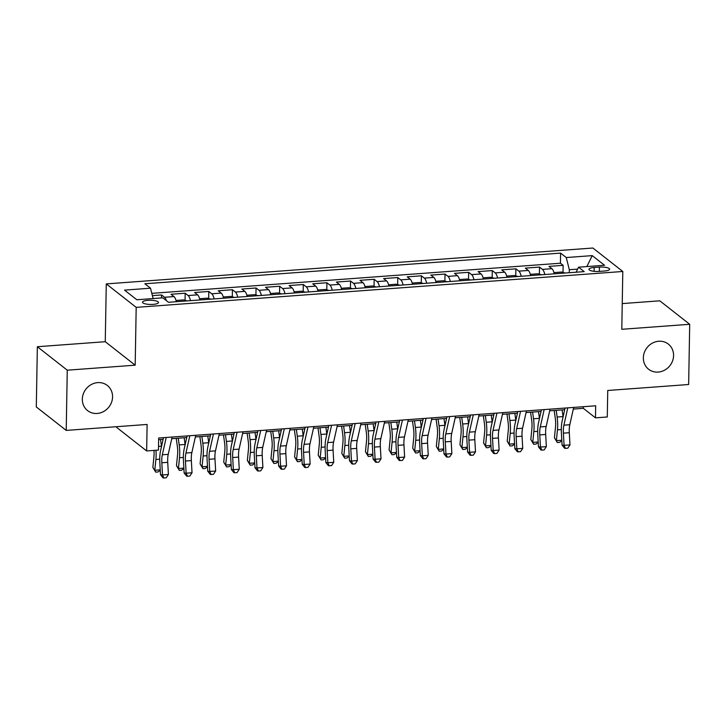 <?xml version="1.0" encoding="UTF-8"?>
<svg xmlns="http://www.w3.org/2000/svg" width="726" height="726" viewBox="0 0 726 726"><rect width="100%" height="100%" fill="white"/><g stroke="black" fill="none" stroke-linecap="round" stroke-linejoin="round"><path stroke-width="1.09" d="M112.566 396.922A15.981 14.565 -51.9 0 1 103.627 411.515A15.981 14.565 -51.9 0 1 87.583 410.607A15.981 14.565 -51.9 0 1 82.328 399.155A15.981 14.565 -51.9 0 1 91.267 384.553A15.981 14.565 -51.9 0 1 107.312 385.461A15.981 14.565 -51.9 0 1 112.566 396.922M673.583 355.549A15.981 14.565 -51.9 0 1 664.644 370.142A15.981 14.565 -51.9 0 1 648.599 369.235A15.981 14.565 -51.9 0 1 643.345 357.782A15.981 14.565 -51.9 0 1 652.284 343.18A15.981 14.565 -51.9 0 1 668.328 344.088A15.981 14.565 -51.9 0 1 673.583 355.549M153.059 304.385A7.995 2.096 1 0 0 158.468 302.497A7.995 2.096 1 0 0 147.886 300.328A7.995 2.096 1 0 0 142.487 302.216A7.995 2.096 1 0 0 153.059 304.385M116.759 426.688L116.741 427.478L146.652 450.946L158.468 450.075L158.676 438.023L595.683 405.798L595.474 417.849L607.281 416.978L607.744 390.479L688.647 384.508L689.7 324.286L659.789 300.818L622.236 303.586M37.353 346.719L36.3 406.941L66.211 430.409L67.264 370.187L135.181 365.178L136.189 307.37L106.277 283.902L105.261 341.71L37.353 346.719L67.264 370.187M136.189 307.37L622.799 271.479L592.879 248.02L106.277 283.902M554.274 273.829A9.992 3.158 -94.2 0 0 551.914 268.702L548.965 266.388L563.131 265.344L563.013 272.441M544.827 274.528A9.992 3.158 -94.2 0 0 542.467 269.4L539.509 267.086L539.391 274.183M539.509 267.086L525.343 268.13L528.292 270.444A9.992 3.158 -94.2 0 1 530.652 275.571M507.029 277.314A9.992 3.158 -94.2 0 0 504.67 272.186L501.72 269.872L515.887 268.829L515.769 275.925M483.407 279.056A9.992 3.158 -94.2 0 0 481.048 273.929L478.098 271.615L492.273 270.571L492.146 277.668M459.785 280.799A9.992 3.158 -94.2 0 0 457.425 275.671L454.476 273.357L468.651 272.314L468.524 279.401M436.163 282.541A9.992 3.158 -94.2 0 0 433.803 277.414L430.854 275.1L445.029 274.056L444.902 281.144M412.54 284.283A9.992 3.158 -94.2 0 0 410.181 279.156L407.232 276.842L421.407 275.798L421.28 282.886M388.918 286.026A9.992 3.158 -94.2 0 0 386.559 280.898L383.609 278.584L397.784 277.541L397.657 284.628M365.296 287.768A9.992 3.158 -94.2 0 0 362.936 282.641L359.987 280.327L374.162 279.283L374.035 286.371M341.674 289.511A9.992 3.158 -94.2 0 0 339.314 284.383L336.365 282.069L350.54 281.026L350.413 288.113M318.052 291.253A9.992 3.158 -94.2 0 0 315.692 286.126L312.743 283.812L326.918 282.768L326.791 289.855M294.429 292.995A9.992 3.158 -94.2 0 0 292.07 287.868L289.12 285.554L303.296 284.51L303.169 291.598M270.807 294.738A9.992 3.158 -94.2 0 0 268.448 289.61L265.498 287.296L279.673 286.253L279.546 293.34M247.185 296.48A9.992 3.158 -94.2 0 0 244.825 291.353L241.876 289.039L256.051 287.986L255.924 295.083M223.563 298.223A9.992 3.158 -94.2 0 0 221.203 293.095L218.254 290.781L232.429 289.728L232.302 296.825M199.94 299.956A9.992 3.158 -94.2 0 0 197.581 294.838L194.632 292.524L208.807 291.471L208.68 298.567M176.327 301.698A9.992 3.158 -94.2 0 0 173.968 296.58L171.009 294.266L185.184 293.213L185.057 300.31M599.386 267.104L594.186 267.486A7.741 2.033 1 0 0 588.949 269.319A7.741 2.033 1 0 0 599.195 271.415L604.395 271.034A7.741 2.033 1 0 0 609.631 269.201A7.741 2.033 1 0 0 599.386 267.104L599.304 271.415M577.633 269.101L569.329 269.718L566.262 257.539L560.599 253.102L144.855 283.766L150.518 288.204L124.536 290.119L136.824 299.756L162.805 297.841L168.468 302.279L584.212 271.624L578.549 267.186L576.135 272.214M566.262 257.539L592.244 255.625L604.531 265.262L578.549 267.186M563.131 265.344L560.427 263.22L151.816 293.349M166.399 300.664A9.992 3.158 85.8 0 0 164.512 297.27L161.562 294.956L152.387 295.636M185.184 293.213L188.134 295.527A9.992 3.158 85.8 0 1 190.493 300.655M208.807 291.471L211.756 293.794A9.992 3.158 85.8 0 1 214.116 298.912M232.429 289.728L235.378 292.052A9.992 3.158 85.8 0 1 237.738 297.17M256.051 287.986L259 290.309A9.992 3.158 85.8 0 1 261.36 295.428M279.673 286.253L282.623 288.567A9.992 3.158 85.8 0 1 284.982 293.685M303.296 284.51L306.245 286.824A9.992 3.158 85.8 0 1 308.604 291.943M326.918 282.768L329.867 285.082A9.992 3.158 85.8 0 1 332.227 290.209M350.54 281.026L353.489 283.34A9.992 3.158 85.8 0 1 355.849 288.467M374.162 279.283L377.112 281.597A9.992 3.158 85.8 0 1 379.471 286.725M397.784 277.541L400.734 279.855A9.992 3.158 85.8 0 1 403.093 284.982M421.407 275.798L424.356 278.112A9.992 3.158 85.8 0 1 426.716 283.24M445.029 274.056L447.978 276.37A9.992 3.158 85.8 0 1 450.338 281.497M468.651 272.314L471.601 274.628A9.992 3.158 85.8 0 1 473.96 279.755M492.273 270.571L495.223 272.885A9.992 3.158 85.8 0 1 497.582 278.013M515.887 268.829L518.845 271.143A9.992 3.158 85.8 0 1 521.204 276.27M569.275 272.722L569.329 269.718M146.652 450.946L147.115 424.447L66.211 430.409M622.799 271.479L621.792 329.295L689.7 324.286M573.313 409.074L583.341 408.33L595.474 417.849M158.649 439.647L163.114 439.321M171.744 438.685L186.736 437.578M195.367 436.943L210.358 435.836M218.989 435.201L233.981 434.094M242.611 433.458L257.603 432.351M266.233 431.716L281.225 430.609M289.855 429.974L304.847 428.866M313.478 428.231L328.47 427.124M337.1 426.489L352.092 425.382M360.722 424.746L375.705 423.639M384.344 423.004L399.327 421.906M407.967 421.261L422.949 420.163M431.589 419.519L446.572 418.421M455.211 417.777L470.194 416.679M478.833 416.034L493.816 414.936M502.456 414.301L517.438 413.194M526.078 412.559L541.061 411.451M549.7 410.816L564.683 409.709M583.368 406.705L583.341 408.33M560.427 263.22L560.599 253.102M161.562 294.956L161.508 297.941M150.518 288.204L153.122 298.558M586.817 266.569L592.244 255.625M135.181 365.178L105.261 341.71M573.685 407.422L569.801 424.737A12.487 3.957 -94.2 0 0 569.302 432.723L569.974 444.893L564.075 445.328L565.427 448.369L564.628 448.287L562.078 445.12L561.398 432.95A18.731 5.926 85.8 0 1 562.16 420.971L565.055 408.057M567.777 407.858L563.902 425.173A12.487 3.957 -94.2 0 0 563.394 433.159L564.075 445.328L562.078 445.12M569.974 444.893L567.786 448.196L565.427 448.369M565.155 273.03L561.57 272.041L554.482 272.568L554.129 273.248M554.192 410.48L555.299 418.421A12.487 3.957 85.8 0 1 555.508 426.97L554.437 437.769L556.379 440.646L557.459 429.856A18.731 5.926 -94.2 0 0 557.132 417.033L556.198 410.335M561.824 440.582L559.646 442.352L557.278 442.524L554.437 437.769M557.278 442.524L556.379 440.646L561.806 440.246M563.077 416.869A18.731 5.926 -94.2 0 0 563.04 416.597L562.106 409.9M550.063 409.165L546.179 426.48A12.487 3.957 -94.2 0 0 545.68 434.466L546.351 446.635L540.453 447.071L541.805 450.111L541.006 450.029L538.456 446.862L537.775 434.692A18.731 5.926 85.8 0 1 538.538 422.714L541.433 409.8M544.155 409.6L540.28 426.915A12.487 3.957 -94.2 0 0 539.772 434.901L540.453 447.071L538.456 446.862M546.351 446.635L544.164 449.938L541.805 450.111M526.441 410.907L522.557 428.222A12.487 3.957 -94.2 0 0 522.058 436.208L522.738 448.378L516.83 448.813L518.183 451.853L517.384 451.772L514.834 448.604L514.153 436.435A18.731 5.926 85.8 0 1 514.915 424.456L517.81 411.542M520.542 411.343L516.658 428.658A12.487 3.957 -94.2 0 0 516.15 436.644L516.83 448.813L514.834 448.604M522.738 448.378L520.542 451.681L518.183 451.853M502.819 412.649L498.943 429.964A12.487 3.957 -94.2 0 0 498.435 437.95L499.116 450.12L493.208 450.556L494.56 453.596L493.762 453.514L491.212 450.347L490.531 438.177A18.731 5.926 85.8 0 1 491.293 426.198L494.188 413.285M496.92 413.085L493.036 430.4A12.487 3.957 -94.2 0 0 492.527 438.386L493.208 450.556L491.212 450.347M499.116 450.12L496.92 453.423L494.56 453.596M479.196 414.392L475.321 431.707A12.487 3.957 -94.2 0 0 474.813 439.693L475.494 451.862L469.586 452.298L470.938 455.338L470.139 455.256L467.589 452.089L466.909 439.92A18.731 5.926 85.8 0 1 467.671 427.941L470.566 415.027M473.298 414.827L469.413 432.142A12.487 3.957 -94.2 0 0 468.905 440.128L469.586 452.298L467.589 452.089M475.494 451.862L473.298 455.166L470.938 455.338M541.532 274.773L537.948 273.784L530.86 274.31L530.506 274.991M530.57 412.223L531.677 420.163A12.487 3.957 85.8 0 1 531.886 428.712L530.815 439.511L532.757 442.388L533.837 431.598A18.731 5.926 -94.2 0 0 533.51 418.775L532.585 412.078M538.202 442.325L536.024 444.094L533.655 444.267L530.815 439.511M533.655 444.267L532.757 442.388L538.184 441.989M539.454 418.612A18.731 5.926 -94.2 0 0 539.418 418.339L538.483 411.642M517.91 276.515L514.326 275.526L507.238 276.043L506.884 276.733M506.948 413.965L508.055 421.906A12.487 3.957 85.8 0 1 508.273 430.454L507.193 441.245L509.135 444.13L510.215 433.34A18.731 5.926 -94.2 0 0 509.888 420.517L508.962 413.82M514.58 444.067L512.402 445.837L510.033 446.009L507.193 441.245M510.033 446.009L509.135 444.13L514.562 443.731M515.832 420.354A18.731 5.926 -94.2 0 0 515.796 420.082L514.861 413.384M494.288 278.258L490.703 277.268L483.616 277.786L483.262 278.466M483.325 415.708L484.433 423.648A12.487 3.957 85.8 0 1 484.65 432.197L483.57 442.987L485.512 445.873L486.592 435.083A18.731 5.926 -94.2 0 0 486.266 422.26L485.34 415.562M490.957 445.809L488.779 447.579L486.42 447.751L483.57 442.987M486.42 447.751L485.512 445.873L490.939 445.474M492.21 422.096A18.731 5.926 -94.2 0 0 492.174 421.824L491.239 415.127M470.666 280L467.081 279.011L459.994 279.528L459.64 280.209M459.703 417.45L460.81 425.391A12.487 3.957 85.8 0 1 461.028 433.939L459.948 444.729L461.89 447.615L462.97 436.825A18.731 5.926 -94.2 0 0 462.644 424.002L461.718 417.305M467.335 447.552L465.157 449.321L462.798 449.494L459.948 444.729M462.798 449.494L461.89 447.615L467.317 447.216M468.588 423.839A18.731 5.926 -94.2 0 0 468.551 423.567L467.617 416.869M455.574 416.134L451.699 433.449A12.487 3.957 -94.2 0 0 451.191 441.435L451.871 453.605L445.964 454.04L447.316 457.081L446.517 456.999L443.967 453.832L443.296 441.662A18.731 5.926 85.8 0 1 444.049 429.683L446.944 416.769M449.675 416.57L445.791 433.885A12.487 3.957 -94.2 0 0 445.283 441.871L445.964 454.04L443.967 453.832M451.871 453.605L449.675 456.908L447.316 457.081M447.044 281.733L443.459 280.753L436.371 281.271L436.017 281.951M436.081 419.192L437.188 427.133A12.487 3.957 85.8 0 1 437.406 435.682L436.326 446.472L438.268 449.358L439.348 438.568A18.731 5.926 -94.2 0 0 439.021 425.745L438.096 419.047M443.713 449.294L441.535 451.055L439.176 451.236L436.326 446.472M439.176 451.236L438.268 449.358L443.695 448.958M444.965 425.581A18.731 5.926 -94.2 0 0 444.929 425.309L443.994 418.612M431.952 417.877L428.077 435.192A12.487 3.957 -94.2 0 0 427.569 443.178L428.249 455.347L422.341 455.783L423.694 458.823L422.895 458.741L420.345 455.574L419.673 443.404A18.731 5.926 85.8 0 1 420.427 431.425L423.322 418.512M426.053 418.312L422.169 435.627A12.487 3.957 -94.2 0 0 421.661 443.613L422.341 455.783L420.345 455.574M428.249 455.347L426.053 458.65L423.694 458.823M423.421 283.476L419.837 282.496L412.749 283.013L412.395 283.694M412.459 420.935L413.566 428.875A12.487 3.957 85.8 0 1 413.784 437.424L412.704 448.214L414.646 451.1L415.726 440.31A18.731 5.926 -94.2 0 0 415.408 427.487L414.473 420.781M420.091 451.037L417.913 452.797L415.553 452.979L412.704 448.214M415.553 452.979L414.646 451.1L420.073 450.701M421.343 427.324A18.731 5.926 -94.2 0 0 421.307 427.051L420.372 420.354M408.33 419.619L404.455 436.934A12.487 3.957 -94.2 0 0 403.946 444.911L404.627 457.081L398.719 457.516L400.071 460.565L399.273 460.484L396.723 457.316L396.051 445.147A18.731 5.926 85.8 0 1 396.804 433.168L399.699 420.254M402.431 420.055L398.547 437.37A12.487 3.957 -94.2 0 0 398.039 445.347L398.719 457.516L396.723 457.316M404.627 457.081L402.431 460.393L400.071 460.565M399.808 285.218L396.214 284.238L389.127 284.755L388.782 285.436M388.837 422.677L389.944 430.618A12.487 3.957 85.8 0 1 390.161 439.166L389.082 449.957L391.024 452.842L392.104 442.052A18.731 5.926 -94.2 0 0 391.786 429.229L390.851 422.523M396.469 452.779L394.291 454.54L391.931 454.721L389.082 449.957M391.931 454.721L391.024 452.842L396.45 452.443M397.721 429.066A18.731 5.926 -94.2 0 0 397.685 428.794L396.759 422.087M384.716 421.361L380.832 438.676A12.487 3.957 -94.2 0 0 380.324 446.653L381.005 458.823L375.097 459.259L376.449 462.308L375.651 462.226L373.1 459.059L372.429 446.889A18.731 5.926 85.8 0 1 373.182 434.91L376.077 421.997M378.809 421.797L374.925 439.112A12.487 3.957 -94.2 0 0 374.416 447.089L375.097 459.259L373.1 459.059M381.005 458.823L378.818 462.135L376.449 462.308M376.186 286.961L372.592 285.98L365.505 286.498L365.16 287.178M365.214 424.42L366.321 432.36A12.487 3.957 85.8 0 1 366.539 440.909L365.459 451.699L367.41 454.585L368.481 443.795A18.731 5.926 -94.2 0 0 368.164 430.972L367.229 424.265M372.855 454.521L370.668 456.282L368.309 456.463L365.459 451.699M368.309 456.463L367.41 454.585L372.828 454.186M374.099 430.808A18.731 5.926 -94.2 0 0 374.062 430.536L373.137 423.83M361.094 423.104L357.21 440.419A12.487 3.957 -94.2 0 0 356.702 448.396L357.383 460.565L351.475 461.001L352.827 464.05L352.028 463.968L349.478 460.792L348.807 448.623A18.731 5.926 85.8 0 1 349.56 436.653L352.455 423.739M355.186 423.539L351.302 440.854A12.487 3.957 -94.2 0 0 350.794 448.831L351.475 461.001L349.478 460.792M357.383 460.565L355.195 463.878L352.827 464.05M352.564 288.703L348.97 287.723L341.882 288.24L341.538 288.921M341.592 426.162L342.699 434.103A12.487 3.957 85.8 0 1 342.917 442.651L341.837 453.441L343.788 456.327L344.859 445.537A18.731 5.926 -94.2 0 0 344.541 432.714L343.607 426.008M349.233 456.264L347.046 458.024L344.687 458.197L341.837 453.441M344.687 458.197L343.788 456.327L349.215 455.928M350.486 432.551A18.731 5.926 -94.2 0 0 350.44 432.279L349.515 425.572M337.472 424.846L333.588 442.161A12.487 3.957 -94.2 0 0 333.08 450.138L333.76 462.308L327.853 462.743L329.205 465.793L328.406 465.711L325.856 462.535L325.184 450.365A18.731 5.926 85.8 0 1 325.938 438.395L328.833 425.481M331.564 425.282L327.68 442.597A12.487 3.957 -94.2 0 0 327.172 450.574L327.853 462.743L325.856 462.535M333.76 462.308L331.573 465.62L329.205 465.793M328.942 290.445L325.348 289.465L318.26 289.983L317.915 290.663M317.97 427.904L319.077 435.845A12.487 3.957 85.8 0 1 319.295 444.394L318.215 455.184L320.166 458.07L321.237 447.28A18.731 5.926 -94.2 0 0 320.919 434.457L319.985 427.75M325.611 458.006L323.424 459.767L321.064 459.939L318.215 455.184M321.064 459.939L320.166 458.07L325.593 457.67M326.863 434.293A18.731 5.926 -94.2 0 0 326.818 434.021L325.892 427.315M313.85 426.589L309.966 443.904A12.487 3.957 -94.2 0 0 309.457 451.881L310.138 464.05L304.23 464.486L305.582 467.535L304.784 467.453L302.234 464.277L301.562 452.107A18.731 5.926 85.8 0 1 302.315 440.137L305.21 427.224M307.942 427.024L304.058 444.339A12.487 3.957 -94.2 0 0 303.559 452.316L304.23 464.486L302.234 464.277M310.138 464.05L307.951 467.353L305.582 467.535M305.319 292.188L301.726 291.199L294.638 291.725L294.293 292.406M294.348 429.647L295.455 437.587A12.487 3.957 85.8 0 1 295.673 446.136L294.593 456.926L296.544 459.812L297.615 449.022A18.731 5.926 -94.2 0 0 297.297 436.199L296.362 429.493M301.989 459.749L299.802 461.509L297.442 461.682L294.593 456.926M297.442 461.682L296.544 459.812L301.971 459.413M303.241 436.036A18.731 5.926 -94.2 0 0 303.196 435.763L302.27 429.057M290.228 428.331L286.343 445.646A12.487 3.957 -94.2 0 0 285.835 453.623L286.516 465.793L280.608 466.228L281.96 469.277L281.171 469.187L278.621 466.019L277.94 453.85A18.731 5.926 85.8 0 1 278.693 441.88L281.588 428.966M284.32 428.767L280.436 446.082A12.487 3.957 -94.2 0 0 279.937 454.059L280.608 466.228L278.621 466.019M286.516 465.793L284.329 469.096L281.96 469.277M281.697 293.93L278.103 292.941L271.025 293.467L270.671 294.148M270.725 431.389L271.833 439.33A12.487 3.957 85.8 0 1 272.05 447.878L270.97 458.669L272.922 461.555L274.001 450.764A18.731 5.926 -94.2 0 0 273.675 437.941L272.74 431.235M278.367 461.491L276.179 463.252L273.82 463.424L270.97 458.669M273.82 463.424L272.922 461.555L278.348 461.155M279.619 437.778A18.731 5.926 -94.2 0 0 279.583 437.506L278.648 430.799M266.605 430.064L262.721 447.388A12.487 3.957 -94.2 0 0 262.213 455.365L262.894 467.535L256.986 467.971L258.338 471.02L257.548 470.929L254.998 467.762L254.318 455.592A18.731 5.926 85.8 0 1 255.071 443.622L257.966 430.709M260.698 430.5L256.813 447.824A12.487 3.957 -94.2 0 0 256.314 455.801L256.986 467.971L254.998 467.762M262.894 467.535L260.707 470.838L258.338 471.02M258.075 295.673L254.481 294.683L247.403 295.21L247.049 295.89M247.103 433.132L248.21 441.072A12.487 3.957 85.8 0 1 248.428 449.621L247.348 460.411L249.299 463.297L250.379 452.507A18.731 5.926 -94.2 0 0 250.053 439.684L249.118 432.977M254.744 463.233L252.557 464.994L250.198 465.166L247.348 460.411M250.198 465.166L249.299 463.297L254.726 462.898M255.997 439.52A18.731 5.926 -94.2 0 0 255.96 439.248L255.026 432.542M242.983 431.807L239.099 449.131A12.487 3.957 -94.2 0 0 238.591 457.108L239.271 469.277L233.364 469.713L234.725 472.762L233.926 472.671L231.376 469.504L230.696 457.335A18.731 5.926 85.8 0 1 231.449 445.365L234.344 432.451M237.075 432.242L233.191 449.566A12.487 3.957 -94.2 0 0 232.692 457.543L233.364 469.713L231.376 469.504M239.271 469.277L237.084 472.581L234.725 472.762M234.453 297.415L230.868 296.426L223.78 296.952L223.426 297.633M223.481 434.865L224.588 442.815A12.487 3.957 85.8 0 1 224.806 451.363L223.726 462.153L225.677 465.039L226.757 454.249A18.731 5.926 -94.2 0 0 226.43 441.426L225.496 434.72M231.122 464.976L228.935 466.736L226.576 466.909L223.726 462.153M226.576 466.909L225.677 465.039L231.104 464.64M232.374 441.263A18.731 5.926 -94.2 0 0 232.338 440.991L231.403 434.284M219.361 433.549L215.477 450.873A12.487 3.957 -94.2 0 0 214.969 458.85L215.649 471.02L209.741 471.455L211.103 474.495L210.304 474.414L207.754 471.247L207.073 459.077A18.731 5.926 85.8 0 1 207.827 447.107L210.721 434.193M213.453 433.985L209.569 451.309A12.487 3.957 -94.2 0 0 209.07 459.286L209.741 471.455L207.754 471.247M215.649 471.02L213.462 474.323L211.103 474.495M210.83 299.157L207.246 298.168L200.158 298.695L199.804 299.375M199.859 436.607L200.966 444.557A12.487 3.957 85.8 0 1 201.184 453.106L200.104 463.896L202.055 466.782L203.135 455.992A18.731 5.926 -94.2 0 0 202.808 443.169L201.873 436.462M207.5 466.718L205.313 468.479L202.953 468.651L200.104 463.896M202.953 468.651L202.055 466.782L207.482 466.382M208.752 443.005A18.731 5.926 -94.2 0 0 208.716 442.733L207.781 436.027M195.739 435.291L191.855 452.607A12.487 3.957 -94.2 0 0 191.346 460.593L192.027 472.762L186.119 473.198L187.48 476.238L186.682 476.156L184.132 472.989L183.451 460.819A18.731 5.926 85.8 0 1 184.204 448.85L187.108 435.927M189.831 435.727L185.947 453.042A12.487 3.957 -94.2 0 0 185.448 461.028L186.119 473.198L184.132 472.989M192.027 472.762L189.84 476.065L187.48 476.238M187.208 300.9L183.624 299.911L176.536 300.437L176.182 301.118M176.236 438.35L177.344 446.299A12.487 3.957 85.8 0 1 177.561 454.848L176.482 465.638L178.433 468.524L179.513 457.725A18.731 5.926 -94.2 0 0 179.186 444.911L178.251 438.205M183.878 468.461L181.691 470.221L179.331 470.394L176.482 465.638M179.331 470.394L178.433 468.524L183.859 468.125M185.13 444.748A18.731 5.926 -94.2 0 0 185.094 444.475L184.159 437.769M172.116 437.034L168.232 454.349A12.487 3.957 -94.2 0 0 167.733 462.335L168.405 474.505L162.497 474.94L163.858 477.98L163.06 477.899L160.51 474.731L159.829 462.562A18.731 5.926 85.8 0 1 160.591 450.592L163.486 437.669M166.209 437.469L162.325 454.785A12.487 3.957 -94.2 0 0 161.825 462.771L162.497 474.94L160.51 474.731M168.405 474.505L166.218 477.808L163.858 477.98M153.976 450.401A12.487 3.957 85.8 0 1 153.939 456.59L152.859 467.381L154.81 470.267L155.89 459.467A18.731 5.926 -94.2 0 0 155.954 450.256M160.255 470.203L158.068 471.964L155.709 472.136L152.859 467.381M155.709 472.136L154.81 470.267L160.237 469.867M161.508 446.49A18.731 5.926 -94.2 0 0 161.471 446.218L160.537 439.511M542.467 269.4L551.914 268.702M164.512 297.27L173.968 296.58M188.134 295.527L197.581 294.838M211.756 293.794L221.203 293.095M235.378 292.052L244.825 291.353M259 290.309L268.448 289.61M282.623 288.567L292.07 287.868M306.245 286.824L315.692 286.126M329.867 285.082L339.314 284.383M353.489 283.34L362.936 282.641M377.112 281.597L386.559 280.898M400.734 279.855L410.181 279.156M424.356 278.112L433.803 277.414M447.978 276.37L457.425 275.671M471.601 274.628L481.048 273.929M495.223 272.885L504.67 272.186M518.845 271.143L528.292 270.444M594.122 271.333L594.186 267.486M569.801 424.737L563.902 425.173M569.302 432.723L563.394 433.159M557.459 429.856L561.307 429.574M557.132 417.033L563.04 416.597M546.179 426.48L540.28 426.915M545.68 434.466L539.772 434.901M522.557 428.222L516.658 428.658M522.058 436.208L516.15 436.644M498.943 429.964L493.036 430.4M498.435 437.95L492.527 438.386M475.321 431.707L469.413 432.142M474.813 439.693L468.905 440.128M533.837 431.598L537.685 431.317M533.51 418.775L539.418 418.339M510.215 433.34L514.072 433.059M509.888 420.517L515.796 420.082M486.592 435.083L490.449 434.801M486.266 422.26L492.174 421.824M462.97 436.825L466.827 436.544M462.644 424.002L468.551 423.567M451.699 433.449L445.791 433.885M451.191 441.435L445.283 441.871M439.348 438.568L443.205 438.286M439.021 425.745L444.929 425.309M428.077 435.192L422.169 435.627M427.569 443.178L421.661 443.613M415.726 440.31L419.583 440.029M415.408 427.487L421.307 427.051M404.455 436.934L398.547 437.37M403.946 444.911L398.039 445.347M392.104 442.052L395.96 441.771M391.786 429.229L397.685 428.794M380.832 438.676L374.925 439.112M380.324 446.653L374.416 447.089M368.481 443.795L372.338 443.513M368.164 430.972L374.062 430.536M357.21 440.419L351.302 440.854M356.702 448.396L350.794 448.831M344.859 445.537L348.716 445.247M344.541 432.714L350.44 432.279M333.588 442.161L327.68 442.597M333.08 450.138L327.172 450.574M321.237 447.28L325.094 446.989M320.919 434.457L326.818 434.021M309.966 443.904L304.058 444.339M309.457 451.881L303.559 452.316M297.615 449.022L301.471 448.732M297.297 436.199L303.196 435.763M286.343 445.646L280.436 446.082M285.835 453.623L279.937 454.059M274.001 450.764L277.849 450.474M273.675 437.941L279.583 437.506M262.721 447.388L256.813 447.824M262.213 455.365L256.314 455.801M250.379 452.507L254.227 452.216M250.053 439.684L255.96 439.248M239.099 449.131L233.191 449.566M238.591 457.108L232.692 457.543M226.757 454.249L230.605 453.959M226.43 441.426L232.338 440.991M215.477 450.873L209.569 451.309M214.969 458.85L209.07 459.286M203.135 455.992L206.983 455.701M202.808 443.169L208.716 442.733M191.855 452.607L185.947 453.042M191.346 460.593L185.448 461.028M179.513 457.725L183.36 457.444M179.186 444.911L185.094 444.475M168.232 454.349L162.325 454.785M167.733 462.335L161.825 462.771M155.89 459.467L159.738 459.186M158.531 446.426L161.471 446.218"/></g></svg>
